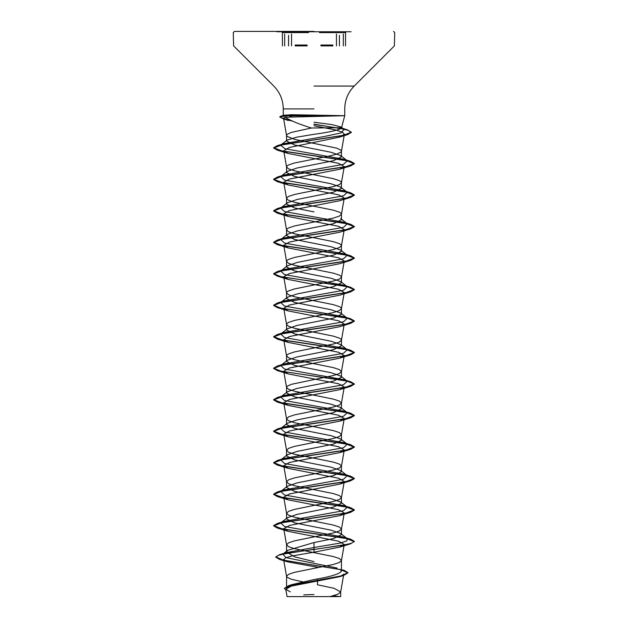 <?xml version="1.0" encoding="UTF-8"?>
<svg xmlns="http://www.w3.org/2000/svg" width="628" height="628" viewBox="0 0 628 628"><rect width="100%" height="100%" fill="white"/><g stroke="black" fill="none" stroke-linecap="round" stroke-linejoin="round"><path stroke-width="0.94" d="M351.091 31.753L276.909 31.753M314 31.4L234.472 31.4L314 31.4M288.605 596.6L339.395 596.6A161.482 161.482 0 0 0 333.295 595.744M337.864 596.6L318.459 596.6M289.288 115.709L283.252 115.709L284.115 115.238L291.627 114.72L344.748 115.709L285.214 117.216C290.474 120.647 299.211 124.242 311.417 128.002L341.522 127.719L341.153 127.029L331.835 124.603L314 122.217M333.798 115.842L289.288 115.842L291.832 116.777M307.139 582.87L291.172 579.212L287.075 577.242L286.549 576.261L286.549 588.02L291.855 584.621L314 579.566C330.65 576.755 339.795 573.937 341.451 571.119L340.36 569.415M286.549 576.261L288.637 574.29L294.587 572.32L333.413 564.454L339.363 562.484L341.451 560.514L339.363 558.543L333.413 556.581L294.587 548.707L288.637 546.737L286.549 544.766L288.637 542.804L294.587 540.834L333.413 532.96L339.363 530.99L341.451 529.027L339.363 527.057L333.413 525.087L294.587 517.213L288.637 515.25L286.549 513.28L288.637 511.31L294.587 509.347L333.413 501.474L339.363 499.503L341.451 497.533L339.363 495.57L333.413 493.6L294.587 485.727L288.637 483.756L286.549 481.794L288.637 479.823L294.587 477.853L333.413 469.98L339.363 468.017L341.451 466.047L339.363 464.076L333.413 462.114L294.587 454.24L288.637 452.27L286.549 450.3L288.637 448.337L294.587 446.367L333.413 438.493L339.363 436.523L341.451 434.56L339.363 432.59L333.413 430.62L294.587 422.746L288.637 420.784L286.549 418.813L288.637 416.843L294.587 414.873L333.413 407.007L339.363 405.036L341.451 403.066L339.363 401.096L333.413 399.133L294.587 391.26L288.637 389.289L286.564 387.484L287.075 386.338L291.172 384.367L333.413 375.513L339.363 373.542L341.451 371.58L339.363 369.609L333.413 367.639L294.587 359.766L288.637 357.803L286.564 355.99L287.075 354.851L288.637 353.862L294.587 351.9L333.413 344.026L339.363 342.056L341.436 340.25L340.925 339.104L339.363 338.123L333.413 336.153L294.587 328.279L288.637 326.309L286.564 324.503L287.075 323.357L288.637 322.376L294.587 320.406L333.413 312.532L339.363 310.57L341.436 308.756L340.925 307.618L339.363 306.629L333.413 304.666L294.587 296.793L288.637 294.822L286.564 293.017L287.075 291.871L288.637 290.89L294.587 288.919L333.413 281.046L339.363 279.075L341.436 277.27L340.925 276.124L339.363 275.142L333.413 273.172L294.587 265.299L288.637 263.336L286.564 261.523L287.075 260.377L288.637 259.395L294.587 257.425L333.413 249.559L339.363 247.589L341.436 245.776L340.925 244.637L339.363 243.648L333.413 241.686L294.587 233.812L288.637 231.842L286.564 230.036L287.075 228.89L288.637 227.909L294.587 225.939L333.413 218.065L339.363 216.095L341.436 214.289L340.925 213.143L339.363 212.162L333.413 210.192L294.587 202.318L288.637 200.356L286.564 198.542L287.075 197.404L288.637 196.415L294.587 194.452L333.413 186.579L339.363 184.608L341.436 182.803L340.925 181.657L339.363 180.676L333.413 178.705L294.587 170.832L288.637 168.861L286.564 167.056L287.075 165.91L288.637 164.929L294.587 162.958L329.253 156.074L336.828 154.103L340.925 152.133L341.451 151.152L340.925 150.171L336.828 148.2L294.587 139.345L287.075 136.394L286.549 135.405L287.075 134.423L291.172 132.453L311.417 128.002M314 561.597L294.595 556.832L286.549 552.067L287.648 550.364L314 542.545L333.421 538.604L341.451 534.671L340.706 533.502L331.003 530.15L294.587 522.865L286.549 518.924L287.31 517.755L297.005 514.403L333.405 507.118L341.451 503.185L340.706 502.015L331.019 498.663L294.595 491.379L286.549 487.438L287.31 486.268L296.981 482.916L333.413 475.632L341.451 471.691L340.682 470.521L331.019 467.169L294.579 459.884L286.549 455.952L287.31 454.782L296.981 451.43L333.413 444.137L341.451 440.204L340.69 439.027L331.003 435.675L294.587 428.398L286.549 424.457L287.31 423.288L297.005 419.936L333.405 412.651L341.451 408.71L340.69 407.541L331.019 404.189L294.595 396.904L286.549 392.971L287.31 391.794L296.981 388.449L333.413 381.157L341.451 377.224L340.682 376.054L331.019 372.702L294.579 365.418L286.549 361.477L287.318 360.307L296.981 356.955L333.421 349.67L341.451 345.738L340.682 344.56L331.003 341.208L294.587 333.923L286.549 329.99L287.31 328.821L296.997 325.461L333.405 318.184L341.451 314.243L340.69 313.074L331.011 309.722L294.595 302.437L286.549 298.504L287.31 297.327L296.981 293.983L333.405 286.69L341.451 282.757L340.69 281.587L331.027 278.235L294.579 270.943L286.549 267.01L287.318 265.84L296.981 262.488L333.421 255.204L341.451 251.263L340.682 250.093L331.011 246.741L294.587 239.456L286.549 235.524L287.294 234.354L296.989 230.994L333.413 223.717L341.451 219.776L340.69 218.607M314 211.903L294.595 207.97L286.549 204.029L287.294 202.86L296.981 199.508L333.405 192.223L341.451 188.29L340.69 187.113L331.027 183.768L294.587 176.476L286.549 172.543L287.318 171.366L296.981 168.021L333.421 160.729L341.451 156.796L340.69 155.626L331.019 152.274L294.587 144.989L286.549 141.057L287.09 140.123L296.612 137.21L314 134.306C329.621 132.21 338.743 130.114 341.365 128.002L344.175 129.376L341.161 127.021M325.398 596.6L329.943 596.6L337.629 594.331L340.666 592.071L343.775 574.275L339.426 576.755L291.361 586.097L285.787 589.284L290.254 591.874M340.666 592.071L340.682 596.6L287.075 596.6L285.779 589.284M340.682 591.906L334.127 588.334L317.438 584.762L317.572 578.867M314 542.545L314 547.498L286.329 552.601L283.581 553.692M287.64 550.356L282.843 554.163L285.96 557.625L337.079 568.026M340.776 569.729L341.451 571.119L341.451 560.514M340.706 533.502L347.3 538.675L346.852 540.881L340.148 543.087L314 547.498L314 549.233L279.46 554.712L275.755 556.926L283.746 560.247L343.956 570.216L347.936 572.65L341.122 575.9L288.621 585.673L284.366 588.365L285.905 589.99M354.373 541.619L345.463 538.227L277.364 528.046L273.627 525.879L282.529 522.488L350.628 512.307L354.373 510.132L345.471 506.741L277.372 496.56L273.627 494.385L282.537 490.994L350.636 480.812L354.373 478.646L345.479 475.255L277.372 465.073L273.627 462.899L282.529 459.508L350.628 449.326L354.373 447.152L345.463 443.76L277.364 433.579L273.627 431.412L282.522 428.013L350.628 417.84L354.373 415.665L345.463 412.266L277.364 402.093L273.627 399.918L282.529 396.527L350.628 386.346L354.373 384.171L347.182 381.133L277.372 370.606L273.627 368.424L282.537 365.033L350.636 354.859L354.373 352.685L345.471 349.294L277.372 339.112L273.627 336.938L282.529 333.546L350.628 323.373L339.74 326.678L289.469 336.514L283.754 339.787L288.252 342.417L338.547 352.253L344.262 355.534L339.756 358.164L289.453 368L283.738 371.281L288.244 373.911L338.539 383.747L344.254 387.021L339.756 389.65L289.453 399.486L283.738 402.768L288.252 405.398L338.539 415.234L344.246 418.515L339.74 421.145L289.469 430.981L283.754 434.254L288.244 436.884L338.547 446.72L344.262 450.001L339.732 452.631L289.469 462.467L283.762 465.748L288.26 468.378L338.539 478.214L344.254 481.495L339.756 484.117L289.461 493.961L283.746 497.235L288.268 499.864L338.531 509.7L344.246 512.982L339.748 515.612L289.453 525.448L283.738 528.729L288.252 531.359L338.539 541.195L344.262 544.468L339.748 547.098L314 552.2L314 549.492L350.628 543.793L354.373 541.36L351.303 543.33L342.55 545.292L286.706 553.339L278.573 555.262L275.755 557.185L279.829 559.532L340.509 569.565L347.936 572.909L343.485 575.523L290.623 585.351L284.366 588.365M314 552.2L292.224 555.906L285.701 557.75L283.628 559.595L287.608 561.864L317.823 567.312M285.214 117.216L283.542 118.088L288.346 120.466M314 125.773L335.839 130.012L342.346 132.131L344.403 134.251L339.497 137.147L289.359 147.454L283.738 150.846L288.26 153.483L338.539 163.319L344.254 166.593L339.756 169.222L289.453 179.066L283.738 182.34L288.244 184.97L338.539 194.806L344.262 198.087L341.436 214.289M350.628 323.373L354.373 321.191L347.182 318.161L277.364 307.626L273.627 305.451L282.522 302.06L350.628 291.879L354.373 289.704L347.182 286.666L277.372 276.132L273.627 273.957L282.537 270.566L350.636 260.392L354.373 258.218L345.479 254.827L277.372 244.645L273.627 242.471L282.537 239.08L350.636 228.898L354.373 226.724L345.463 223.333L277.372 213.159L273.627 210.984L282.529 207.593L350.628 197.412L339.748 200.717L289.461 210.553L283.746 213.834L288.244 216.456L338.547 226.3L344.262 229.573L341.436 245.776M350.636 228.898L339.748 232.211L289.469 242.039L283.754 245.32L288.268 247.95L338.531 257.786L344.246 261.067L341.436 277.27M350.636 260.392L339.756 263.697L289.453 273.533L283.738 276.807L288.268 279.444L338.531 289.273L344.238 292.554M350.628 291.879L339.74 295.191L289.461 305.02L283.746 308.301L288.244 310.931L338.539 320.767L344.254 324.04L341.436 340.25M347.3 538.675L343.697 537.105L284.515 526.476L280.7 522.928L287.302 517.747M280.826 522.841L284.303 521.358L343.485 510.729L347.3 507.181L343.689 505.611L284.515 494.982L280.7 491.441L287.31 486.26M281.501 490.939L284.303 489.871L343.485 479.235L347.3 475.694L343.689 474.124L284.515 463.495L280.7 459.955L287.302 454.766M281.501 459.453L284.303 458.377L343.485 447.748L347.3 444.208L343.697 442.638L284.515 432.001L280.7 428.461L287.302 423.28M280.826 428.367L284.311 426.891L343.485 416.262L347.3 412.722L343.697 411.144L284.515 400.515L280.7 396.975L284.303 395.397L343.485 384.768L347.3 381.227L343.689 379.65L284.515 369.029L280.7 365.48L284.303 363.91L343.485 353.281L347.3 349.733L343.697 348.163L284.515 337.534L280.7 333.994L284.311 332.416L343.485 321.795L347.3 318.247L343.697 316.677L284.515 306.048L280.7 302.5L284.311 300.93L343.485 290.301L347.3 286.761L343.697 285.183L284.515 274.554L280.7 271.013L284.303 269.443L343.485 258.815L347.3 255.266L343.689 253.696L284.515 243.067L280.7 239.527L284.303 237.949L343.485 227.32L347.3 223.78L343.697 222.21L284.515 211.573L280.7 208.033L287.294 202.86M280.826 207.946L284.311 206.463L343.485 195.834L347.3 192.294L343.697 190.716L284.515 180.087L280.7 176.547L287.31 171.358M280.826 176.452L284.303 174.969L343.485 164.34L347.3 160.799L343.689 159.229L284.931 148.718L280.535 145.217L287.09 140.107M280.74 145.068L284.311 143.577L324.448 136.472L341.067 132.924L344.175 129.376M354.373 541.36L350.628 539.185L282.529 529.004L273.627 525.612L277.364 523.438L345.463 513.264L354.373 509.873L350.628 507.691L282.522 497.517L273.627 494.126L277.364 491.952L345.463 481.77L354.373 478.379L350.628 476.205L282.529 466.031L273.627 462.632L277.372 460.457L345.479 450.284L354.373 446.893L350.636 444.718L282.537 434.537L273.627 431.146L277.372 428.971L345.471 418.79L354.373 415.398L350.628 413.224L282.529 403.05L273.627 399.651L277.364 397.485L345.463 387.303L354.373 383.912L350.628 381.738L346.719 380.772M346.499 380.725L281.297 371.305L273.627 368.165L277.372 365.991L345.471 355.817L354.373 352.426L350.636 350.251L282.537 340.07L273.627 336.679L277.372 334.504L345.479 324.323L354.373 320.932L350.636 318.757L346.719 317.799M346.499 317.752L281.305 308.332L273.627 305.192L277.372 303.01L345.471 292.836L354.373 289.445L350.628 287.271L346.719 286.305M346.499 286.258L281.297 276.838L273.627 273.698L277.364 271.524L345.463 261.35L354.373 257.951L350.628 255.777L282.529 245.603L273.627 242.204L277.372 240.029L345.471 229.856L354.373 226.465L350.636 224.29L282.537 214.109L273.627 210.718L277.372 208.543L345.471 198.369L354.373 194.97L350.628 192.796L282.529 182.622L273.627 179.231L277.364 177.057L345.463 166.875L354.373 163.484L350.628 161.31L282.522 151.128L273.627 147.737L277.325 145.657L343.021 135.515L351.311 132.131L347.213 129.753L314 124.124M291.031 120.529L283.346 118.661L279.805 116.792L280.747 116.164L289.288 115.583L279.805 116.792M350.628 197.412L354.373 195.237L345.463 191.846L277.364 181.665L273.627 179.49L282.529 176.099L350.628 165.925L354.373 163.751L345.471 160.352L277.372 150.178L273.627 148.004L282.671 144.668L347.504 134.667L351.311 132.398L348.391 130.388L340.172 128.387L314 124.383M292.051 120.992L283.919 119.108L279.805 117.059M333.562 115.583L289.288 115.583L291.627 114.72M343.32 45.883L343.32 34.03L343.32 45.883M291.549 45.883L291.549 34.03M319.495 32.609L345.698 32.609M345.636 32.609L340.211 32.609M320.884 45.028L332.911 45.028M320.884 45.883L332.911 45.883M314 86.067L354.208 86.067L314 86.067M314 108.903L283.252 108.903L314 108.903M295.105 45.883L307.131 45.883M295.105 45.028L307.131 45.028M282.294 32.609L308.529 32.609M287.773 32.609L282.357 32.609L282.459 45.883M284.672 45.883L284.672 34.03L284.672 45.883M336.451 45.883L336.451 34.03M345.533 45.883L345.533 32.907M341.53 127.719L344.748 115.709L344.748 108.903C344.874 100.04 348.03 92.426 354.208 86.067L394.384 45.883L394.745 32.609L393.528 31.4M283.252 115.474L283.252 108.903C283.126 100.04 279.97 92.426 273.792 86.067L233.616 45.883L233.255 32.609L234.472 31.4M341.451 534.671L341.451 529.027M341.451 503.185L341.451 497.533M341.451 471.691L341.451 466.047M341.451 440.204L341.451 434.56M341.451 408.71L341.451 403.066M341.451 377.224L341.451 371.58M341.451 345.738L341.451 340.086M341.451 314.243L341.451 308.599M341.451 282.757L341.451 277.113M341.451 251.263L341.451 245.619M341.451 219.776L341.451 214.132M341.451 188.29L341.451 182.638M341.451 156.796L341.451 151.152M286.549 552.067L286.549 544.766M286.549 518.924L286.549 513.28M286.549 487.438L286.549 481.794M286.549 455.952L286.549 450.3M286.549 424.457L286.549 418.813M286.549 392.971L286.549 387.319M286.549 361.477L286.549 355.833M286.549 329.99L286.549 324.346M286.549 298.504L286.549 292.852M286.549 267.01L286.549 261.366M286.549 235.524L286.549 229.872M286.549 204.029L286.549 198.385M286.549 172.543L286.549 166.899M286.549 141.057L286.549 135.405M291.847 584.613L288.621 585.673M286.329 552.601L279.46 554.712M279.829 559.532L287.608 561.872M343.485 575.523L339.426 576.763M283.518 118.088L286.564 135.562M344.411 134.251L341.436 151.309M283.738 150.846L286.564 167.056M344.262 166.601L341.436 182.803M283.738 182.34L286.564 198.542M283.738 213.834L286.564 230.036M283.738 245.32L286.564 261.523M283.738 276.807L286.564 293.017M344.262 292.562L341.436 308.756M283.738 308.301L286.564 324.503M283.738 339.795L286.564 355.99M344.262 355.534L341.436 371.737M283.738 371.281L286.564 387.484M344.262 387.021L341.436 403.223M283.738 402.768L286.564 418.97M344.262 418.515L341.436 434.717M283.738 434.262L286.564 450.464M344.262 450.001L341.436 466.204M283.738 465.748L286.564 481.951M344.262 481.495L341.436 497.698M283.738 497.235L286.564 513.437M344.262 512.982L341.436 529.184M283.738 528.729L286.564 544.931M344.262 544.468L341.436 560.671M283.628 559.595L286.564 576.418M284.115 115.238L280.747 116.164M343.697 537.105L350.628 539.185M284.303 521.358L277.364 523.438M343.689 505.611L350.628 507.691M284.303 489.871L277.364 491.952M343.689 474.124L350.628 476.205M284.303 458.377L277.372 460.457M343.697 442.638L350.636 444.718M284.311 426.891L277.372 428.971M343.697 411.144L350.628 413.224M284.303 395.397L277.364 397.485M343.689 379.65L350.628 381.738M284.303 363.91L277.372 365.991M343.697 348.163L350.636 350.251M284.311 332.416L277.372 334.504M343.697 316.677L350.636 318.757M284.311 300.93L277.372 303.01M343.697 285.183L350.628 287.271M284.303 269.443L277.364 271.524M343.689 253.696L350.628 255.777M284.303 237.949L277.372 240.029M343.697 222.21L350.636 224.29M284.311 206.463L277.372 208.543M343.697 190.716L350.628 192.796M284.303 174.969L277.364 177.057M343.689 159.229L350.628 161.31M284.311 143.577L277.325 145.657M341.381 127.986L347.213 129.753M347.3 507.181L340.706 502.015M347.3 475.694L340.69 470.505M347.3 444.208L340.698 439.019M347.3 412.722L340.698 407.541M280.7 396.975L287.31 391.786M347.3 381.227L340.69 376.039M280.7 365.48L287.31 360.299M347.3 349.733L340.69 344.552M280.7 333.994L287.302 328.813M347.3 318.247L340.698 313.066M280.7 302.5L287.302 297.319M347.3 286.761L340.698 281.572M280.7 271.013L287.31 265.825M347.3 255.266L340.69 250.085M280.7 239.527L287.294 234.354M347.3 223.78L340.698 218.599M347.3 192.294L340.698 187.105M347.3 160.799L340.698 155.618M288.331 120.49L283.919 119.108M339.497 137.147L347.504 134.667M288.26 153.483L277.372 150.178M339.756 169.222L350.628 165.925M288.244 184.97L277.364 181.665M288.244 216.464L277.372 213.159M288.26 247.958L277.372 244.645M288.268 279.444L277.372 276.132M288.244 310.931L277.364 307.626M288.244 342.417L277.372 339.112M339.756 358.164L350.636 354.859M288.244 373.911L277.372 370.606M339.756 389.65L350.628 386.346M288.252 405.398L277.364 402.093M339.74 421.145L350.628 417.84M288.244 436.884L277.364 433.579M339.732 452.639L350.628 449.326M288.26 468.378L277.372 465.073M339.756 484.117L350.636 480.812M288.268 499.872L277.372 496.56M339.748 515.612L350.628 512.307M288.252 531.359L277.364 528.046M339.748 547.106L350.628 543.793M314 594.59A161.482 161.482 0 0 0 303.764 594.912M339.434 45.883L339.434 35.341M288.542 45.883L288.542 35.333M279.79 31.4L279.35 31.4"/></g></svg>
